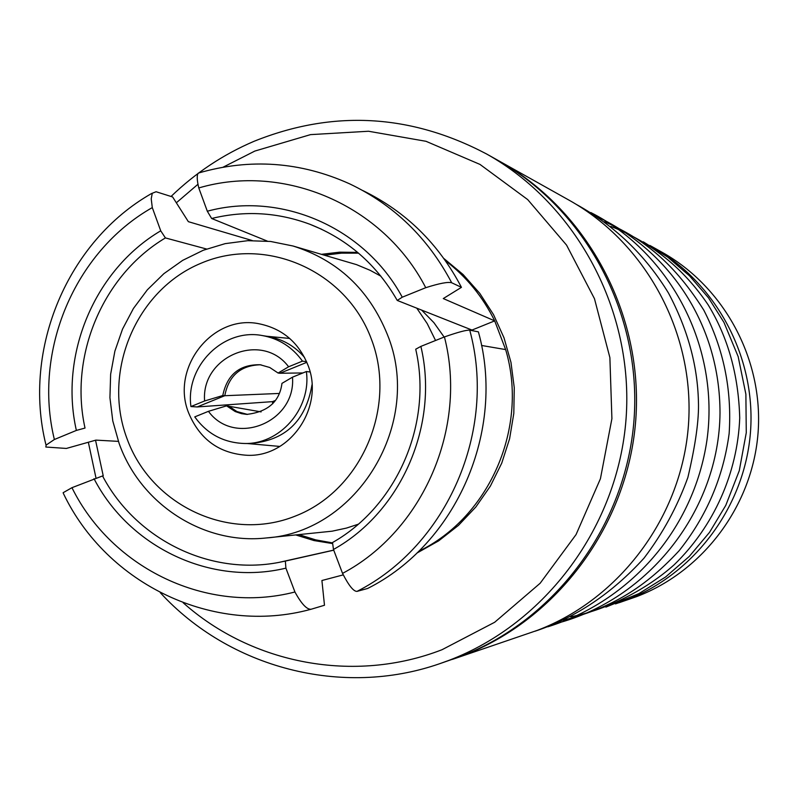 <?xml version="1.0" encoding="UTF-8"?>
<svg xmlns="http://www.w3.org/2000/svg" width="798" height="798" viewBox="0 0 798 798"><rect width="100%" height="100%" fill="white"/><g stroke="black" fill="none" stroke-linecap="round" stroke-linejoin="round"><path stroke-width="1.2" d="M649.881 245.465L651.966 246.602C715.986 282.422 756.005 356.846 750.519 431.598C744.993 506.341 694.479 574.171 625.851 600.286L615.457 603.906M619.318 602.64L636.674 596.605C703.537 571.169 752.723 505.134 758.1 432.386C763.447 359.639 724.464 287.18 662.091 252.278L651.966 246.602M498.171 160.478L499.319 161.116C587.817 210.572 643.517 314.731 635.787 419.638C628.036 524.545 557.603 619.587 462.71 655.687L452.436 659.367M499.319 161.116L569.263 200.288C646.609 243.54 695.148 334.073 688.445 425.125C681.721 516.186 620.405 598.749 537.473 630.3L453.673 658.949M171.041 196.468C195.39 172.957 223.051 154.563 254.033 141.306C332.826 109.665 410.302 113.865 486.451 153.904L497.024 159.829C585.882 209.485 641.821 314.103 634.051 419.459C626.27 524.815 555.538 620.275 460.256 656.525L439.708 663.697C341.803 697.761 229.196 667.856 160.258 592.645M486.451 153.904C576.984 204.497 634.001 311.17 626.071 418.631C618.131 526.082 546.032 623.428 448.955 660.365L439.708 663.697M95.999 478.052L88.349 442.252M223.141 167.161L254.841 151.061L310.522 134.623L368.536 131.251L425.992 141.296L479.987 164.418L527.687 199.58L566.56 245.106L594.47 298.701L609.881 357.594L611.906 418.681L600.425 478.74L576.066 534.57L540.156 583.248L494.67 622.27L442.052 649.702C354.512 683.786 252.088 664.235 183.191 602.779M103.241 475.887L95.541 440.227M176.338 202.802L197.964 184.258M321.674 254.303L339.599 252.168L357.664 252.397M198.622 172.996C250.113 158.114 300.427 161.715 349.534 183.799C393.983 204.966 428.037 237.964 451.698 282.771L461.444 287.34L443.279 298.562L494.69 320.876L471.997 330.053L472.296 330.661M324.766 255.2L341.604 253.136L358.561 253.156M307.799 364.766C298.552 342.362 282.442 328.726 259.47 323.858C212.707 313.674 170.004 367.968 188.747 413.184C199.939 439.598 219.5 453.633 247.42 455.299C290.731 457.234 324.946 406.232 307.799 364.766M126.902 438.341C151.002 505.623 229.475 542.61 295.27 516.097C361.444 490.59 397.564 406.98 371.289 338.941C345.983 270.512 265.754 235.53 201.176 263.18C136.209 289.844 101.845 371.439 126.902 438.341M119.121 443.429C140.518 504.057 203.34 544.994 266.253 537.962C357.783 532.037 423.688 422.431 387.309 334.392C369.055 289.564 337.634 260.108 293.026 246.003L270.612 241.465L247.799 240.677L225.166 243.639L203.281 250.253L182.682 260.357L163.879 273.664L147.331 289.834L133.436 308.467L122.523 329.105L114.862 351.22L110.633 374.272L109.934 397.713L112.787 420.955L119.121 443.429M266.253 537.962L332.098 531.189L346.492 528.077L358.202 524.246M275.45 400.436L272.467 401.643L272.707 403.778M272.467 401.643L197.166 406.95L190.931 406.551C185.256 366.172 223.35 327.998 262.243 335.549C278.921 338.542 292.327 347.07 302.472 361.135L288.607 366.781C261.963 330.98 200.897 356.167 204.607 400.975L190.931 406.551M262.243 335.549L267.978 336.477C282.542 339.02 294.731 346.023 304.557 357.474M261.116 411.898L226.592 405.853L208.438 411.329L194.752 416.885C206.852 433.603 223.021 442.451 243.27 443.449L249.146 443.588C284.826 441.045 305.774 421.444 311.998 384.766M279.37 393.444L224.777 395.718L197.166 406.95M306.562 361.694L302.472 361.135M306.831 362.322L279.978 373.255L278.103 373.035L288.607 366.781M302.911 372.945L279.978 373.255M310.053 371.988L306.372 371.539L292.487 377.175C296.168 422.441 234.572 447.139 208.438 411.329M243.27 443.449C279.42 445.284 311.519 408.895 306.372 371.539M278.103 373.035L269.744 367.489L260.168 364.746C239.56 364.387 227.091 374.651 222.772 395.549L224.777 395.718C228.667 375.888 240.378 365.574 259.889 364.786L261.126 364.876M222.772 395.549L204.607 400.975M228.587 405.992L236.916 411.559L247.599 414.431M226.592 405.853L235.22 411.559L241.465 413.653L246.632 414.391C267.789 412.017 279.569 401.683 281.963 383.369L292.487 377.175M435.558 340.487L427.239 323.639L416.775 308.148M380.945 276.208L370.132 270.313L356.536 264.637L293.026 246.003M444.127 337.045L433.883 322.641L421.603 310.063M198.183 173.206C196.737 175.241 196.936 180.149 198.782 187.949L207.31 211.221L211.65 218.492L267.33 241.116M152.288 207.6L160.727 230.822L165.415 237.924C102.703 275.27 68.937 355.669 85.017 428.057L76.369 430.421L54.374 439.508C32.748 351.26 74.404 251.759 152.288 207.6L151.221 198.802L152.268 193.256L156.089 191.739L172.637 196.976L188.358 221.674L252.198 240.527M206.552 249.016L165.415 237.924M343.29 574.869L321.913 580.515L324.487 605.253L311.16 609.233C306.901 609.692 301.484 603.946 294.931 591.986L285.903 568.146L285.355 561.084L333.744 550.181M357.015 591.388L367.619 588.475C456.496 543.947 505.972 430.421 478.401 331.858L469.733 330.153C497.294 430.501 447.099 545.712 357.015 591.388C353.574 591.537 348.746 585.533 342.541 573.383L333.474 549.473L332.527 542.53C397.055 506.181 432.925 423.369 415.718 349.215L420.875 346.392L444.426 336.926C457.982 332.187 466.411 329.933 469.733 330.153M54.374 439.508L46.124 445.084L45.845 447.03L66.364 448.446L95.91 440.117L118.383 441.374M63.142 492.705L71.95 487.688L102.543 475.947C135.76 539.159 209.395 575.907 278.981 562.39L285.355 561.084M445.404 260.647C466.371 276.707 482.8 296.776 494.69 320.876L505.643 349.584L481.543 345.464M451.698 282.771C448.067 281.694 439.409 283.34 425.743 287.699L402.252 297.195L397.254 300.437L471.997 330.053M332.576 542.909L315.599 539.847L299.14 534.68M332.676 543.598L314.003 540.565L295.938 534.999M211.65 218.492C244.916 210.363 277.694 212.298 309.973 224.298C347.499 239.081 376.586 264.467 397.254 300.437M207.31 211.221C280.936 191.171 364.706 227.29 402.252 297.195M198.782 187.949C284.288 162.732 383.15 205.036 425.743 287.699M362.851 190.572C405.813 211.52 438.681 243.779 461.444 287.34M505.643 349.584C528.835 426.88 489.703 517.024 418.751 551.268M443.878 258.512L463.099 274.522L479.778 293.365L493.513 314.611L503.997 337.793L510.969 362.372L514.271 387.788L513.802 413.454L509.593 438.77L501.733 463.159L490.401 486.062L475.877 506.949L458.501 525.343L438.681 540.845L416.865 553.094M420.875 346.392C439.409 424.307 401.544 511.638 333.474 549.473M444.426 336.926C467.837 427.718 423.03 530.81 342.541 573.383M76.369 430.421C59.102 354.442 94.633 269.764 160.727 230.822M285.903 568.146C211.021 586.261 129.585 547.478 94.014 478.69M294.931 591.986C207.64 614.66 111.929 568.765 71.95 487.688M311.16 609.233L310.512 609.403C214.203 635.637 106.912 584.854 63.291 493.254M535.019 631.218C575.667 617.722 611.986 593.383 643.966 558.201C662.739 533.553 677.382 506.62 687.886 477.423C695.607 444.576 699.128 419.219 698.42 401.344C697.502 365.005 687.527 328.926 668.515 293.105C645.363 255.161 614.66 225.615 576.395 204.448M547.817 626.809C630.121 601.074 693.771 529.453 706.938 440.247C719.916 347.679 671.128 253.265 590.849 212.567M555.797 623.617C649.083 599.657 719.227 509.683 720.005 412.945C720.025 325.454 670.47 251.57 598.021 217.146M563.378 620.255C606.889 608.854 640.924 591.907 679.108 550.75C706.619 516.206 723.297 477.144 729.143 433.553C732.055 389.753 723.587 348.576 703.736 310.033C670.709 257.804 638.58 236.876 604.675 221.764M570.47 616.814C602.769 610.909 643.577 592.126 674.23 564.725C713.921 526.131 737.522 473.134 739.726 418.002C738.529 374.98 727.985 337.235 708.105 304.776C683.467 268.308 651.058 242.183 610.869 226.393M605.901 607.108L638.939 593.602L665.552 577.014L689.282 556.425L709.542 532.336L725.791 505.343L739.267 470.71L746.27 432.725L745.881 394.192L738.15 356.566L723.976 322.422L708.484 297.814L689.562 275.869L667.667 257.076L643.288 241.834M289.704 338.442L266.442 336.227M247.54 443.548L279.849 446.431M321.714 229.305L309.973 224.298M151.76 193.415C67.7 241.116 22.154 348.926 45.875 444.566M333.714 550.111L278.981 562.39"/></g></svg>
